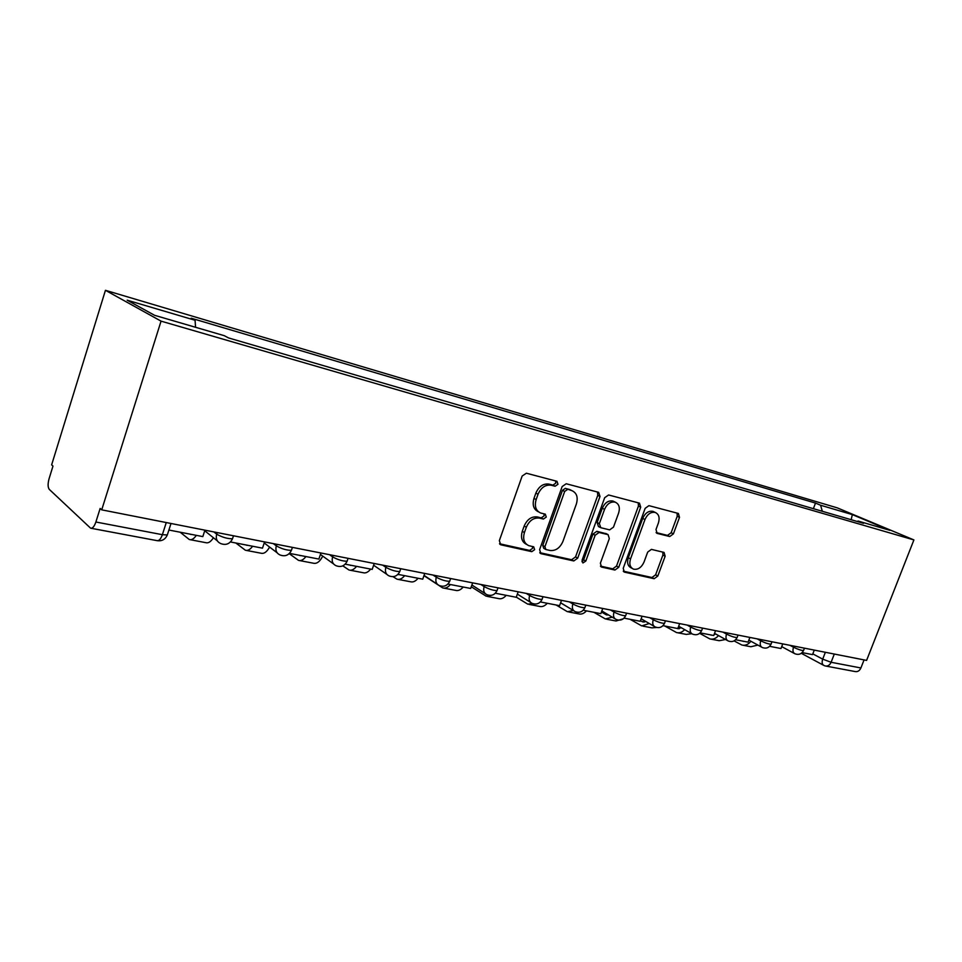 <?xml version="1.0" encoding="UTF-8"?>
<svg xmlns="http://www.w3.org/2000/svg" width="962" height="962" viewBox="0 0 962 962"><rect width="100%" height="100%" fill="white"/><g stroke="black" fill="none" stroke-linecap="round" stroke-linejoin="round"><path stroke-width="1.44" d="M557.972 484.283L556.962 481.313L526.358 473.208L522.15 476.046L499.338 540.644L500.757 544.793L531.782 551.659L534.644 549.663L533.694 546.813L528.811 545.658C524.086 543.41 522.619 539.033 524.434 532.539L526.322 527.236C529.328 520.502 533.718 517.46 539.502 518.109L543.41 519.059L546.272 517.075L545.298 514.165L540.668 513.011C535.81 510.726 534.295 506.252 536.147 499.579L538.035 494.24C541.065 487.469 545.454 484.475 551.214 485.233L555.11 486.243L557.972 484.283M538.552 511.868L538.492 511.832C533.633 509.559 532.13 505.086 533.97 498.424L535.858 493.097C538.876 486.351 543.253 483.357 549.013 484.114L552.909 485.125L555.759 483.177L555.663 480.964M499.506 543.746L529.641 550.42L532.491 548.424L532.515 546.536M526.587 544.408C521.921 542.123 520.49 537.758 522.282 531.325L524.17 526.034C527.164 519.312 531.553 516.281 537.337 516.931L541.233 517.881L544.095 515.897L544.059 513.864M669.744 536.531L673.4 533.874L679.509 517.352L678.378 513.455L648.929 505.651L645.165 508.333L623.22 568.302L624.35 572.113L654.172 578.715L657.828 576.022L665.151 556.216L664.057 552.416L651.406 549.386L647.691 552.092L644.035 562.024C641.474 567.568 637.974 569.949 633.537 569.143C630.026 567.448 629.028 564.045 630.531 558.922L644.961 519.54C647.462 514.057 650.901 511.7 655.254 512.445C658.898 514.177 659.956 517.688 658.405 522.967L656 529.497L657.142 533.393L669.744 536.531L667.484 535.401L671.139 532.756L677.236 516.257L677.068 513.095M913.9 539.922L866.594 660.401L101.719 509.848L161.051 321.14L913.9 539.922L837.277 507.864L105.447 290.308L51.635 464.862L52.982 466.077L49.086 478.703C47.727 483.778 47.787 487.337 49.266 489.369L90.596 528.186C92.532 528.583 94.3 526.527 95.875 522.005L162.374 534.692L167.316 534.956L167.689 533.802M599.999 496.476L598.665 492.352L566.221 483.754L562.157 486.544L539.61 549.639L540.933 553.667L573.785 560.954L577.717 558.14L599.999 496.476L597.763 495.37L597.498 492.039M608.585 494.973L639.477 503.15L640.704 507.166L618.734 567.291L614.934 570.045L601.563 567.075L600.384 563.203L609.319 538.624L608.092 534.656L599.061 532.479L595.165 535.245L585.822 561.05L582.924 562.962L582.07 560.209L604.677 497.703L608.585 494.973M864.068 659.908L860.906 667.965C859.559 670.851 857.599 672.041 855.014 671.536L825.973 666.089M101.719 509.848L100.144 508.441L95.875 522.005M161.051 321.14L105.447 290.308M822.33 511.291L820.586 505.23L852.356 514.622L889.862 530.327L858.068 521.031L863.479 523.304L228.559 337.939L224.29 335.69L154.593 315.308L127.152 300.18L195.058 320.25L195.563 327.284M820.586 505.23L815.499 503.09L191.149 318.194L195.058 320.25M813.371 508.682L815.499 503.09M858.068 521.031L857.262 521.488M851.142 519.708L852.356 514.622M539.742 552.657L571.608 559.728L575.541 556.926L597.763 495.37M567.52 489.49L564.694 491.438L544.925 546.693L545.851 549.518L550.072 550.48C555.711 551.01 559.992 548.003 562.926 541.426L576.37 503.992C578.246 497.366 576.767 492.917 571.957 490.668L565.307 488.383L562.481 490.319L564.694 491.438M545.37 549.242L543.698 548.292L542.76 545.466L562.481 490.319M571.584 490.476L569.336 489.43L571.548 490.548M565.307 488.383L569.336 489.43M600.456 566.113L612.734 568.831L616.522 566.089L638.443 506.06L638.239 502.825M606.421 533.79L596.849 531.313L592.965 534.066L583.633 559.836L585.822 561.05M581.926 561.688L583.633 559.836M618.638 512.986C620.201 507.587 619.059 503.98 615.235 502.164C610.666 501.358 607.094 503.775 604.533 509.391L599.362 523.653L600.793 527.717L609.643 529.87L613.491 527.128L618.638 512.986M614.357 501.731L612.986 501.058C608.417 500.252 604.857 502.657 602.296 508.261L604.533 509.391M600.06 527.368L598.412 526.503L597.149 522.498L602.296 508.261M656.12 532.563L667.484 535.401M654.22 511.94L652.994 511.351C648.628 510.594 645.201 512.95 642.7 518.422L644.961 519.54M632.094 568.362L631.325 567.941C627.813 566.245 626.803 562.842 628.306 557.732L642.7 518.422M623.268 571.163L651.947 577.513L655.603 574.831L662.902 555.05L662.83 552.116M204.918 530.17L202.826 536.604L168.903 530.038M264.562 541.907L262.494 548.16L230.483 541.967M191.727 534.463L190.067 534.138M180.183 532.226L189.286 539.526C191.582 540.235 193.927 538.84 196.344 535.353M190.356 539.73L205.772 542.664C208.297 543.422 210.846 541.774 213.408 537.746M320.911 552.994L318.867 559.066L289.49 553.378M247.799 545.31L246.08 544.985M235.822 542.989L245.358 550.228C247.739 550.949 250.156 549.615 252.597 546.236M246.464 550.444L260.979 553.21C263.973 554.016 266.847 551.972 269.6 547.077M374.206 563.491L372.198 569.396L345.226 564.165M300.974 555.603L299.194 555.254M289.201 553.655L298.521 560.377C300.974 561.111 303.439 559.836 305.916 556.565M299.663 560.593L313.347 563.203C316.763 564.033 319.889 561.676 322.739 556.108M424.723 573.424L422.727 579.172L397.955 574.374M351.455 565.379L349.627 565.019M342.833 565.848L348.99 570.009C351.527 570.755 354.04 569.528 356.529 566.353M350.18 570.238L363.083 572.703C365.632 573.448 368.157 572.234 370.647 569.095M472.643 582.864L470.671 588.455L447.931 584.054M399.446 574.663L397.883 574.446M393.025 576.683L396.981 579.172C399.579 579.918 402.128 578.751 404.629 575.673M398.196 579.413L410.389 581.733C412.999 582.479 415.56 581.325 418.061 578.27M518.169 591.822L516.233 597.27L495.346 593.229M423.953 575.649L442.676 587.902C445.31 588.648 447.895 587.517 450.408 584.535M443.903 588.131L455.447 590.343C458.104 591.089 460.69 589.971 463.203 587.012M561.495 600.348L559.571 605.663L540.391 601.947M471.26 586.772L486.219 596.212L491.438 595.31M487.457 596.452L498.4 598.544C501.094 599.29 503.703 598.22 506.228 595.334M602.753 608.465L600.853 613.648L583.249 610.245M516.281 597.137L527.753 604.148L532.587 603.559M529.028 604.389L539.393 606.373C542.123 607.118 544.745 606.084 547.282 603.282M642.087 616.209L640.223 621.272L624.073 618.145M567.796 607.118L560.593 602.837M556.12 604.99L567.436 611.724L573.376 610.521M568.722 611.964L578.559 613.84C581.313 614.598 583.958 613.6 586.495 610.87M679.653 623.604L677.813 628.547L662.998 625.673M608.465 614.91L606.361 614.826L601.442 612.036M593.927 612.313L605.387 618.963L612.241 617.147M606.673 619.215L616.017 620.995L623.352 618.77M715.548 630.675L713.72 635.497L700.156 632.876M645.911 621.56L642.652 621.849L640.439 620.682M630.134 619.312L641.702 625.901L649.278 623.508M643.001 626.154L651.887 627.849L656.613 627.477M749.879 637.433L748.087 642.147L735.665 639.742M681.517 627.849L676.863 628.366M664.838 626.034L676.49 632.539C679.388 633.309 682.106 632.335 684.667 629.641M677.789 632.792L686.255 634.403L691.738 633.705M782.755 643.903L780.988 648.52L769.636 646.32M715.5 633.874L713.984 634.8M712.229 635.209L710.209 634.812M715.127 634.162L714.381 633.754M699.639 633.333L709.848 638.912C712.986 639.706 715.872 638.588 718.506 635.557M711.158 639.165L719.215 640.704L725.576 639.502M814.273 650.108L812.517 654.617L802.164 652.609M744.227 641.401L742.195 641.005M734.102 640.896L741.858 645.021C745.225 645.851 748.244 644.6 750.913 641.257M743.181 645.274L750.853 646.741L757.9 645.093M812.806 653.871L822.702 659.15L831.108 662.277L860.906 667.965M825.372 652.284L822.702 659.15C821.644 662.409 822.089 664.526 824.037 665.524L825.18 665.944C827.765 666.45 829.737 665.223 831.108 662.277L834.307 654.052M789.934 645.31L793.53 647.246C798.123 649.458 801.466 650.54 803.559 650.504L803.655 650.252M793.963 646.103L793.53 647.246C792.46 650.577 792.941 652.765 794.985 653.799C798.809 655.146 801.671 654.04 803.559 650.504L804.46 648.172M757.178 638.864L760.75 640.812C765.415 643.085 768.854 644.191 771.067 644.143L771.175 643.879M761.195 639.658L760.75 640.812C759.679 644.215 760.196 646.464 762.325 647.534C766.233 648.905 769.143 647.775 771.067 644.143L771.969 641.774M722.955 632.13L726.526 634.102C731.252 636.423 734.788 637.566 737.132 637.517L737.241 637.205M726.971 632.924L726.526 634.102C725.432 637.578 725.997 639.874 728.222 640.981C732.19 642.4 735.16 641.233 737.132 637.517L738.046 635.1M687.181 625.084L690.728 627.092C695.526 629.461 699.17 630.627 701.659 630.579L701.779 630.242M691.185 625.877L690.728 627.092C689.634 630.639 690.247 632.984 692.568 634.138C696.62 635.581 699.651 634.391 701.659 630.579L702.573 628.114M649.747 617.724L653.27 619.744C658.128 622.186 661.892 623.376 664.526 623.316L664.67 622.943M653.727 618.506L653.27 619.744C652.164 623.364 652.825 625.781 655.254 626.983C659.391 628.463 662.481 627.236 664.526 623.316L665.463 620.815M610.533 610.004L614.021 612.048C618.951 614.55 622.835 615.764 625.649 615.716L625.793 615.295M614.477 610.774L614.021 612.048C612.914 615.752 613.624 618.229 616.161 619.48C620.394 620.995 623.544 619.744 625.649 615.716L626.587 613.167M569.408 601.911L572.847 603.98C577.861 606.541 581.866 607.792 584.86 607.731L585.04 607.262M573.316 602.681L572.847 603.98C571.741 607.768 572.51 610.305 575.168 611.616C579.485 613.167 582.719 611.88 584.86 607.731L585.81 605.134M526.226 593.41L529.617 595.514C534.692 598.136 538.84 599.422 542.051 599.362L542.243 598.833M530.098 594.167L529.617 595.514C528.511 599.374 529.34 601.984 532.118 603.342C536.543 604.954 539.862 603.619 542.051 599.362L543.001 596.717M480.832 584.475L484.163 586.604C489.309 589.297 493.602 590.62 497.053 590.548L497.258 589.971M484.644 585.221L484.163 586.604C483.044 590.548 483.946 593.241 486.856 594.66C491.402 596.32 494.805 594.949 497.053 590.548L498.003 587.854M433.056 575.072L436.303 577.224C441.534 580.002 445.983 581.349 449.687 581.288L449.915 580.627M436.796 575.805L436.303 577.224C435.197 581.264 436.171 584.03 439.225 585.509C443.891 587.229 447.378 585.822 449.687 581.288L450.649 578.535M382.696 565.151L385.858 567.327C391.149 570.189 395.791 571.584 399.783 571.512L400.036 570.779M386.363 565.884L385.858 567.327C384.752 571.464 385.798 574.314 389.009 575.877C393.819 577.645 397.402 576.19 399.783 571.512L400.745 568.71M329.533 554.689L332.611 556.89C337.963 559.836 342.797 561.267 347.114 561.207L347.39 560.389M333.117 555.399L332.611 556.89C331.493 561.135 332.624 564.069 336.003 565.692C340.969 567.532 344.661 566.041 347.114 561.207L348.076 558.345M273.34 543.638L276.298 545.851C281.722 548.881 286.772 550.372 291.438 550.3L291.739 549.386M276.815 544.312L276.298 545.851C275.192 550.192 276.419 553.222 279.966 554.942C285.101 556.854 288.925 555.302 291.438 550.3L292.412 547.39M213.853 531.926L216.678 534.163C222.162 537.289 227.441 538.816 232.515 538.756L232.84 537.746M217.196 532.587L216.678 534.163C215.572 538.612 216.883 541.738 220.635 543.542C225.95 545.538 229.906 543.939 232.515 538.756L233.489 535.786M166.27 522.558L162.374 534.692C160.798 539.069 158.983 541.041 156.926 540.62L91.186 528.294M549.013 484.114L551.214 485.233M535.858 493.097L538.035 494.24M533.97 498.424L536.147 499.579M541.233 517.881L543.41 519.059M537.337 516.931L539.502 518.109M524.17 526.034L526.322 527.236M522.282 531.325L524.434 532.539M529.641 550.42L531.782 551.659M499.783 544.131L501.022 544.865M552.909 485.125L555.11 486.243M575.541 556.926L577.717 558.14M571.608 559.728L573.785 560.954M540.055 553.09L541.185 553.739M542.76 545.466L544.925 546.693M638.443 506.06L640.704 507.166M616.522 566.089L618.734 567.291M612.734 568.831L614.934 570.045M600.805 566.594L601.791 567.135M605.699 533.453L607.924 534.607M596.849 531.313L599.061 532.479M592.965 534.066L595.165 535.245M597.149 522.498L599.362 523.653M656.553 533.068L657.274 533.429M628.306 557.732L630.531 558.922M662.902 555.05L665.151 556.216M655.603 574.831L657.828 576.022M651.947 577.513L654.172 578.715M623.641 571.668L624.566 572.174M677.236 516.257L679.509 517.352M671.139 532.756L673.4 533.874M605.447 614.417L608.224 614.946M641.726 621.44L644.528 621.981M677.849 628.439L679.304 628.715M204.714 530.771L217.4 540.945M264.201 542.977L277.152 552.801M320.418 554.437L333.537 563.924M373.617 565.223L386.856 574.374M424.038 575.384L437.325 584.247M471.885 585.004L485.185 593.578M517.352 594.107L530.627 602.416M560.618 602.753L573.833 610.798M601.839 610.966L614.971 618.77M641.149 618.782L654.184 626.358M678.667 626.226L691.606 633.597M714.538 633.345L727.356 640.5M748.857 640.127L761.543 647.101M781.709 646.62L794.263 653.414M171.008 523.484L167.316 534.956C165.38 539.297 162.097 541.221 157.467 540.74M823.376 665.175L801.322 653.318M499.975 544.336L500.757 544.793M540.235 553.27L540.933 553.667M569.745 489.55L571.957 490.668M605.868 533.501L608.092 534.656M612.986 501.058L615.235 502.164M652.994 511.351L655.254 512.445M190.512 534.355L191.234 534.499M246.537 545.201L247.294 545.346M299.675 555.483L300.445 555.627M350.12 565.235L350.914 565.391M398.076 574.518L398.893 574.675M606.361 614.826L607.226 614.995M642.652 621.849L643.518 622.017M677.416 628.571L678.294 628.739M710.762 635.016L711.639 635.197M742.748 641.209L743.638 641.389"/></g></svg>
